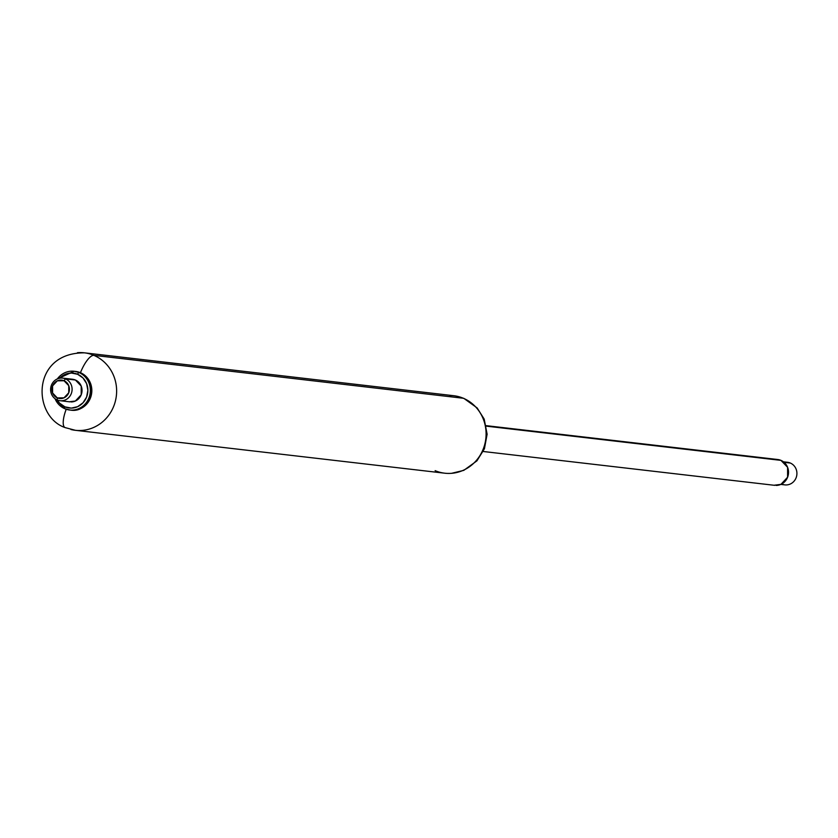 <?xml version="1.0" encoding="UTF-8"?>
<svg xmlns="http://www.w3.org/2000/svg" width="838" height="838" viewBox="0 0 838 838"><rect width="100%" height="100%" fill="white"/><g stroke="black" fill="none" stroke-linecap="round" stroke-linejoin="round"><path stroke-width="1.26" d="M78.971 372.543L79.82 372.638A1.948 0.618 -67 0 1 79.882 372.659A1.948 0.618 113 0 0 79.82 372.638A19.504 18.415 96.6 0 1 90.808 394.447A19.504 18.415 96.6 0 1 72.466 410.222A19.504 18.415 -83.4 0 0 90.808 394.447A19.504 18.415 -83.4 0 0 79.82 372.638L78.971 372.543A19.504 18.415 -83.4 0 0 72.225 371.15A19.504 18.415 96.6 0 1 78.971 372.543A1.948 0.618 113 0 0 77.63 374.272A1.948 0.618 -67 0 1 78.971 372.543A19.504 18.415 96.6 0 1 89.959 394.352A19.504 18.415 96.6 0 1 71.618 410.128A19.504 18.415 -83.4 0 0 89.959 394.352A19.504 18.415 -83.4 0 0 78.971 372.543M64.861 408.735A19.504 18.415 -83.4 0 0 71.618 410.128A19.504 18.415 96.6 0 1 64.861 408.735A1.948 0.618 -67 0 1 64.798 408.724A1.948 0.618 113 0 0 64.861 408.735A19.504 18.415 96.6 0 1 55.036 398.699M57.34 378.923A19.504 18.415 96.6 0 1 72.225 371.15A19.504 18.415 -83.4 0 0 57.34 378.923M59.666 378.21A17.546 16.571 96.6 0 1 77.63 374.272A17.546 16.571 96.6 0 1 86.607 397.065A17.546 16.571 96.6 0 1 64.935 406.849A1.948 0.618 113 0 0 64.798 408.724A1.948 0.618 -67 0 1 64.935 406.849A17.546 16.571 96.6 0 1 57.141 399.925L59.55 403.13L64.935 406.849L71.282 408.106L77.63 406.681L83.004 402.806L86.607 397.065L87.864 390.34L86.607 383.647L83.014 378.001L77.63 374.272L71.282 373.025L64.935 374.45L59.55 378.326M71.104 401.936A11.376 10.747 -83.4 0 0 81.81 392.729A11.376 10.747 -83.4 0 0 75.399 380.012L65.469 378.86A11.376 10.747 96.6 0 1 71.879 391.576A11.376 10.747 96.6 0 1 61.174 400.784A11.376 10.747 96.6 0 1 57.235 399.967A11.376 10.747 -83.4 0 0 71.282 393.63A11.376 10.747 -83.4 0 0 65.469 378.86L64.013 380.735A9.26 8.747 96.6 0 1 68.747 392.76A9.26 8.747 96.6 0 1 57.309 397.924L64.013 397.841L68.747 392.76L68.758 385.679L64.013 380.735L57.319 380.829L52.574 385.899L52.574 392.98L57.309 397.924L57.235 399.967L57.309 397.924A9.26 8.747 96.6 0 1 52.574 385.899A9.26 8.747 96.6 0 1 64.013 380.735L65.469 378.86A11.376 10.747 -83.4 0 0 51.422 385.197A11.376 10.747 -83.4 0 0 57.235 399.967A11.376 10.747 96.6 0 1 50.825 387.25A11.376 10.747 96.6 0 1 61.53 378.043A11.376 10.747 96.6 0 1 65.469 378.86L75.399 380.012A11.376 10.747 -83.4 0 0 71.46 379.195M453.84 395.725A38.998 36.83 96.6 0 1 463.351 398.26A19.504 6.18 -67 0 1 463.896 398.396A19.504 6.18 113 0 0 463.351 398.26A38.998 36.83 -83.4 0 0 449.849 395.484M80.385 352.578A38.998 36.83 96.6 0 1 93.887 355.354L463.351 398.26L93.887 355.354A38.998 36.83 -83.4 0 0 84.376 352.819A38.998 36.83 -83.4 0 0 77.431 352.693M65.207 427.642A19.504 6.18 -67 0 1 65.123 427.61A19.504 6.18 -67 0 1 66.212 409.248A19.504 6.18 113 0 0 65.123 427.61A19.504 6.18 113 0 0 65.668 427.747M75.336 371.412A19.504 18.415 96.6 0 1 80.458 372.711A19.504 6.18 -67 0 1 93.887 355.354A19.504 6.18 113 0 0 80.458 372.711L75.273 371.402M73.398 410.295L80.458 408.714L86.429 404.408L90.431 398.04L91.834 390.56L90.431 383.123L86.44 376.859L80.458 372.711A19.504 18.415 96.6 0 1 91.185 395.693A19.504 18.415 96.6 0 1 70.842 410.138M70.926 429.506A38.998 36.83 -83.4 0 0 75.169 430.282A38.998 36.83 -83.4 0 0 115.403 401.035A38.998 36.83 -83.4 0 0 93.887 355.354A38.998 36.83 96.6 0 1 115.864 398.972A38.998 36.83 96.6 0 1 79.17 430.523M448.634 473.428A38.998 36.83 -83.4 0 0 485.328 441.877A38.998 36.83 -83.4 0 0 463.351 398.26A38.998 36.83 96.6 0 1 484.877 443.941A38.998 36.83 96.6 0 1 444.643 473.187A38.998 36.83 96.6 0 1 435.132 470.652M71.754 379.174L75.399 380.012L81.213 386.077L81.213 394.782L75.389 401.014L69.313 401.79M776.784 459.402L486.323 426.154L780.943 460.366A12.999 12.277 -83.4 0 0 776.449 459.444M784.578 462.367A11.376 10.747 96.6 0 1 790.286 463.026A11.376 10.747 -83.4 0 0 786.348 462.22M784.127 462.314L790.286 463.026L784.127 462.314M776.04 485.422A12.999 12.277 -83.4 0 0 788.275 474.905A12.999 12.277 -83.4 0 0 780.943 460.366L787.594 467.3L787.594 477.241L780.943 484.364L773.998 485.254M785.992 484.951A11.376 10.747 -83.4 0 0 796.697 475.743A11.376 10.747 -83.4 0 0 790.286 463.026A11.376 10.747 96.6 0 1 796.1 477.796A11.376 10.747 96.6 0 1 782.053 484.144M54.91 398.595L64.809 408.724L70.518 410.107C91.091 413.752 99.533 379.593 79.882 372.659L74.163 371.265L57.183 378.996M72.592 379.268L62.661 378.116M458.093 396.5L463.896 398.406L477.136 407.928L484.175 419.073L487.119 434.22L484.437 448.718L476.916 460.858L463.791 470.359L451.588 473.313M453.746 395.714L84.271 352.808M84.376 352.85C30.954 352.599 32.368 416.476 65.123 427.6L75.169 430.25M444.748 473.198L75.273 430.292M69.973 401.863L60.043 400.711M777.737 459.517L486.218 425.662M787.479 462.283L783.509 461.822M784.86 484.877L780.838 484.416M774.741 485.338L483.233 451.493"/></g></svg>

